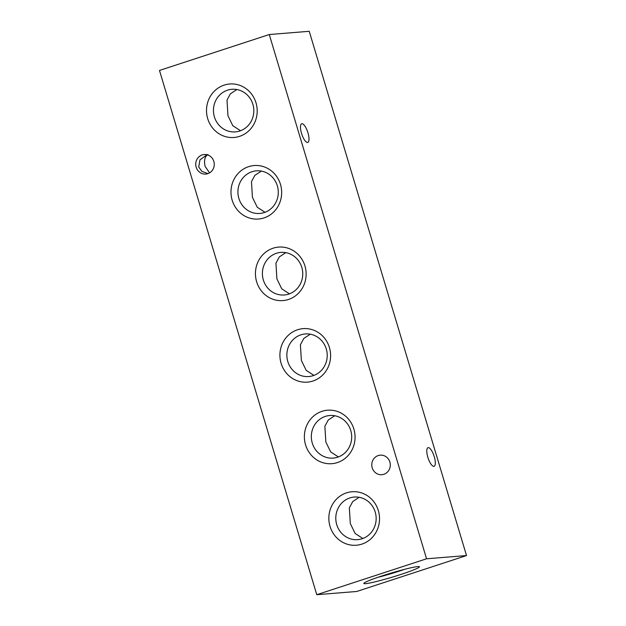 <?xml version="1.0" encoding="UTF-8"?>
<svg xmlns="http://www.w3.org/2000/svg" width="626" height="626" viewBox="0 0 626 626"><rect width="100%" height="100%" fill="white"/><g stroke="black" fill="none" stroke-linecap="round" stroke-linejoin="round"><path stroke-width="0.94" d="M417.777 566.585A29.023 2.113 -16.7 0 1 419.326 566.663A29.023 2.113 -16.7 0 1 397.76 575.45A29.023 2.113 -16.7 0 1 365.514 583.675A29.023 2.113 -16.7 0 1 363.87 583.299A29.023 2.113 -16.7 0 1 387.517 574.183A29.023 2.113 -16.7 0 1 417.777 566.585M377.697 577.383A25.611 1.862 163.3 0 0 404.521 569.339M207.942 154.465C204.733 156.649 203.802 160.647 205.14 166.461L209.569 172.862M207.934 173.621L201.846 171.328L198.716 166.978L199.968 159.841L206.995 154.747M301.521 133.346A9.805 3.146 71.9 0 0 307.789 142.407A9.805 3.146 71.9 0 0 307.953 132.829A9.805 3.146 71.9 0 0 301.685 123.768A9.805 3.146 71.9 0 0 301.521 133.346M427.84 457.254A9.805 3.146 71.9 0 0 434.108 466.315A9.805 3.146 71.9 0 0 434.272 456.737A9.805 3.146 71.9 0 0 428.004 447.676A9.805 3.146 71.9 0 0 427.84 457.254M378.339 510.589A26.832 25.337 85.4 0 1 361.875 544.119A26.832 25.337 85.4 0 1 330.035 526.396A26.832 25.337 85.4 0 1 346.499 492.865A26.832 25.337 85.4 0 1 378.339 510.589M375.209 512.052A21.37 20.181 85.4 0 1 357.696 539.643A21.37 20.181 85.4 0 1 336.741 524.643A21.37 20.181 85.4 0 1 354.253 497.052A21.37 20.181 85.4 0 1 375.209 512.052M362.869 538.493L355.138 533.469L350.302 523.547L349.339 507.85L352.72 501.575L359.207 497.294M353.87 429.037A26.832 25.337 85.4 0 1 337.406 462.575A26.832 25.337 85.4 0 1 305.566 444.843A26.832 25.337 85.4 0 1 322.03 411.313A26.832 25.337 85.4 0 1 353.87 429.037M350.748 430.508A21.37 20.181 85.4 0 1 333.228 458.091A21.37 20.181 85.4 0 1 312.272 443.091A21.37 20.181 85.4 0 1 329.792 415.5A21.37 20.181 85.4 0 1 350.748 430.508M338.4 456.941L330.669 451.917L325.841 441.995L324.871 426.298L328.251 420.023L334.738 415.742M329.409 347.485A26.832 25.337 85.4 0 1 312.945 381.023A26.832 25.337 85.4 0 1 281.097 363.291A26.832 25.337 85.4 0 1 297.561 329.761A26.832 25.337 85.4 0 1 329.409 347.485M326.279 348.956A21.37 20.181 85.4 0 1 308.767 376.539A21.37 20.181 85.4 0 1 287.803 361.538A21.37 20.181 85.4 0 1 305.324 333.948A21.37 20.181 85.4 0 1 326.279 348.956M313.931 375.389L306.2 370.365L301.372 360.443L300.41 344.746L303.79 338.47L310.277 334.19M304.94 265.94A26.832 25.337 85.4 0 1 288.476 299.471A26.832 25.337 85.4 0 1 256.629 281.739A26.832 25.337 85.4 0 1 273.092 248.209A26.832 25.337 85.4 0 1 304.94 265.94M301.81 267.404A21.37 20.181 85.4 0 1 284.298 294.987A21.37 20.181 85.4 0 1 263.343 279.986A21.37 20.181 85.4 0 1 280.855 252.395A21.37 20.181 85.4 0 1 301.81 267.404M289.47 293.837L281.731 288.813L276.903 278.891L275.941 263.194L279.321 256.918L285.808 252.646M280.471 184.388A26.832 25.337 85.4 0 1 264.008 217.918A26.832 25.337 85.4 0 1 232.168 200.187A26.832 25.337 85.4 0 1 248.632 166.657A26.832 25.337 85.4 0 1 280.471 184.388M277.341 185.852A21.37 20.181 85.4 0 1 259.829 213.443A21.37 20.181 85.4 0 1 238.874 198.434A21.37 20.181 85.4 0 1 256.386 170.843A21.37 20.181 85.4 0 1 277.341 185.852M265.001 212.284L257.27 207.261L252.435 197.339L251.472 181.642L254.852 175.374L261.339 171.094M256.011 102.836A26.832 25.337 85.4 0 1 239.539 136.366A26.832 25.337 85.4 0 1 207.699 118.635A26.832 25.337 85.4 0 1 224.163 85.105A26.832 25.337 85.4 0 1 256.011 102.836M252.881 104.299A21.37 20.181 85.4 0 1 235.36 131.89A21.37 20.181 85.4 0 1 214.405 116.882A21.37 20.181 85.4 0 1 231.925 89.291A21.37 20.181 85.4 0 1 252.881 104.299M240.533 130.732L232.802 125.709L227.974 115.787L227.003 100.09L230.384 93.822L236.878 89.541M372.212 467.818A9.805 9.257 -94.6 0 0 381.829 474.704A9.805 9.257 -94.6 0 0 389.865 462.043A9.805 9.257 -94.6 0 0 380.248 455.157A9.805 9.257 -94.6 0 0 372.212 467.818M196.173 167.181A9.805 9.257 -94.6 0 0 205.79 174.067A9.805 9.257 -94.6 0 0 213.826 161.406A9.805 9.257 -94.6 0 0 204.209 154.52A9.805 9.257 -94.6 0 0 196.173 167.181M159.481 70.441L269.274 34.524L309.236 31.3L466.519 555.559L356.726 591.476L316.764 594.7L159.481 70.441M316.764 594.7L426.556 558.783L269.274 34.524M426.556 558.783L466.519 555.559"/></g></svg>
